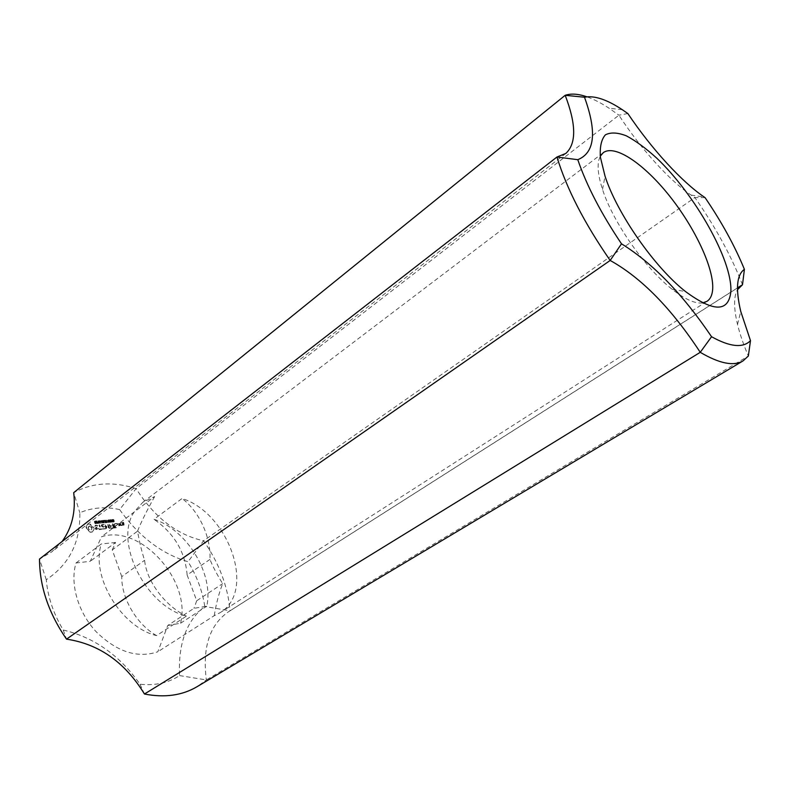 <?xml version="1.0" encoding="UTF-8"?>
<svg xmlns="http://www.w3.org/2000/svg" width="790" height="790" viewBox="0 0 790 790"><rect width="100%" height="100%" fill="white"/><g stroke="black" fill="none" stroke-linecap="round" stroke-linejoin="round"><path stroke-width="0.59" stroke-dasharray="3.95 2.96" d="M97.032 523.276L96.736 522.447L97.674 522.486L97.792 523.187L97.032 523.276L97.249 522.062L98.177 522.091L98.345 522.773L97.545 522.891M97.792 523.187L98.306 522.802M97.911 523.039L98.424 522.644M97.891 522.783L98.395 522.388M97.674 522.486L98.177 522.091M97.259 522.407L97.772 522.012M96.736 522.447L97.249 522.062M96.311 521.232L96.864 523.573L98.217 523.089L97.832 522.279L96.647 522.18L96.548 520.867L97.367 523.187L98.582 523L98.335 521.894L97.15 521.785L96.815 520.837M96.647 522.18L97.15 521.785M97.16 522.131L97.674 521.736M97.832 522.279L98.335 521.894M98.167 522.773L98.681 522.378M98.217 523.089L98.73 522.704M98.138 523.326L98.641 522.94M97.93 523.454L98.434 523.069M96.864 523.573L97.367 523.187M96.044 521.262L96.548 520.867M100.844 521.548L101.347 521.163M100.942 521.835L101.456 521.449M100.182 521.904L100.695 521.519M100.083 521.617L100.587 521.232M104.764 520.551L105.84 522.437L104.221 520.156L103.658 520.649L104.26 522.575L104.033 520.541L104.764 520.551L104.26 520.936L105.06 522.842L105.366 521.104M104.853 521.489L103.293 520.699L103.757 522.96L103.441 521.163L104.29 520.432M103.52 520.926L104.033 520.541M103.441 521.163L103.944 520.768M104.023 522.94L104.527 522.545M103.757 522.96L104.26 522.575M103.283 521.627L103.786 521.242M103.154 521.044L103.658 520.649M103.293 520.699L103.796 520.314M103.707 520.551L104.221 520.156M104.221 520.63L104.734 520.245M104.586 520.946L105.1 520.551M105.327 522.822L105.84 522.437M105.06 522.842L105.574 522.457M105.722 520.413L106.186 522.467L105.623 522.792L107.203 522.654L106.443 522.437L105.969 520.047L106.69 522.072L106.127 522.407L107.716 522.269L106.956 522.052L106.225 520.027M106.443 522.437L106.956 522.052M107.104 522.388L107.618 521.993M107.203 522.654L107.716 522.269M105.623 522.792L106.127 522.407M105.524 522.526L106.028 522.131M106.186 522.467L106.69 522.072M105.455 520.432L105.969 520.047M108.388 522.15L107.914 520.462L108.714 522.289L108.339 520.235L108.902 520.185L109.445 521.686L108.902 521.755M108.714 522.289L109.227 521.904M108.931 522.072L109.445 521.686M108.783 521.311L109.287 520.926M108.398 520.571L108.902 520.185M108.042 520.413L108.556 520.018M107.835 520.62L108.339 520.235M107.983 521.38L108.497 520.995M107.598 520.452L108.042 522.052L109.059 522.427L108.724 520.649L107.598 520.452L108.102 520.067L109.306 522.131L109.543 520.906L108.882 519.889L108.102 520.067M107.963 520.176L108.467 519.79M108.378 520.284L108.882 519.889M108.724 520.649L109.237 520.255M109.03 521.291L109.543 520.906M109.178 521.835L109.692 521.449M109.178 522.19L109.692 521.805M109.059 522.427L109.563 522.032M108.803 522.526L109.306 522.131M108.398 522.417L108.902 522.032M108.042 522.052L108.546 521.667M107.736 521.41L108.24 521.015M110.817 520.245L111.696 519.889L110.383 520.008L112.042 521.588L111.025 521.637L111.39 522.111L112.16 522.16L110.817 520.245L112.2 519.504L110.896 519.613L112.555 521.193L111.528 521.252L111.894 521.726L112.802 521.163L111.331 519.86M110.975 520.393L111.489 519.998M111.884 521.025L112.387 520.64M112.141 521.291L112.654 520.896M112.289 521.558L112.802 521.163M112.289 522.022L112.792 521.637M111.903 522.249L112.407 521.854M111.39 522.111L111.894 521.726M111.025 521.637L111.528 521.252M111.262 521.588L111.765 521.202M111.489 521.913L111.992 521.528M111.815 522.012L112.318 521.627M112.042 521.874L112.545 521.489M112.042 521.588L112.555 521.193M111.805 521.252L112.318 520.867M110.758 520.492L111.262 520.096M110.481 520.195L110.995 519.81M110.383 520.008L110.896 519.613M111.696 519.889L112.2 519.504M111.795 520.156L112.299 519.771M118.382 523.839L119.181 523.77L119.715 525.241L118.905 525.32L118.777 523.543L119.586 523.464L120.11 524.945L119.31 525.014L118.777 523.543M118.865 525.814L120.218 525.449L119.517 523.484L117.996 523.385L118.865 525.814L120.613 525.153L119.912 523.187L118.391 523.079L119.27 525.518M112.703 528.411L110.64 528.095L110.116 526.624L111.716 526.229L109.938 526.13L109.03 524.195L110.304 528.382L113.237 527.838L111.035 527.789L110.511 526.318L112.121 525.923L110.333 525.834L109.425 523.889L110.699 528.076L113.108 528.105M98.355 528.856L96.025 529.053L95.788 528.382L97.881 527.167L97.417 525.854L95.304 525.429L94.741 526.367L96.35 525.844L97.318 526.851L95.225 528.076L95.679 529.369L97.792 529.813L98.76 528.55L96.419 528.747L96.183 528.076L98.276 526.861L97.812 525.548L95.709 525.123L95.136 526.061L96.755 525.538L97.723 526.545L95.62 527.769L96.084 529.063L98.187 529.507L98.76 528.55M99.184 529.172L99.362 529.665L102.058 529.152L100.695 529.024L99.076 525.093L100.261 529.063L99.184 529.172L102.463 528.846L101.09 528.717L99.471 524.787L100.666 528.757L99.589 528.865M113.918 528.026L112.101 524.175L113.799 528.303L114.313 527.73L112.615 523.602L114.313 527.73M120.307 523.414L120.594 525.409L121.927 525.538L122.124 524.965L120.663 524.402L120.406 522.901L120.989 525.113L122.519 524.659L121.058 524.096L120.702 523.118M116.614 523.642L117.098 524.303L117.009 523.336L117.7 523.859L117.009 523.336M107.608 524.59L108.684 527.611L106.561 525.429L106.077 527.838L104.576 524.856L105.969 528.787L106.818 526.16L109.435 528.471L108.003 524.284L109.079 527.305L106.956 525.123L106.472 527.542L105.09 524.284L106.374 528.48L107.223 525.854L109.701 528.421L108.003 524.284M89.201 526.239L91.245 527.305L91.788 528.865L90.603 530.238L88.559 529.162L88.154 526.93L90.337 526.021L92.055 527.769L91.63 529.715L90.267 529.843L88.539 528.095L88.559 526.624L89.596 525.923M90.643 532.292L92.499 531.907L93.724 529.369L93.447 527.908L89.833 524.343L87.305 524.56L86.061 527.098L86.337 528.569L89.971 532.154L92.904 531.601L94.129 529.063L93.852 527.601L90.228 524.027L87.7 524.254L86.456 526.792L87.048 528.984L91.048 531.986M103.796 524.915L101.229 525.143L102.631 529.102L105.198 528.856L102.977 528.816L102.453 527.335L104.073 526.93L102.275 526.841L101.742 525.35L104.201 524.609L101.752 524.58L103.036 528.796L105.465 528.826L103.372 528.51L102.848 527.029L104.468 526.624L102.67 526.535L102.147 525.044L104.201 524.609M114.461 525.715L113.928 524.244L115.942 523.819L113.424 524.037L114.827 527.957L117.216 527.987L115.162 527.671L114.639 526.209L116.229 525.804L114.461 525.715L114.333 523.938L116.347 523.513L113.819 523.74L115.231 527.651L117.611 527.681L115.557 527.374L115.034 525.903L116.624 525.508L114.856 525.419M123.299 524.175L123.556 524.886L122.499 524.254L123.704 523.879L123.961 524.59L122.904 523.948L123.704 523.879M123.112 522.476L121.482 522.615L121.937 523.266L122.786 522.753L123.131 523.691L121.996 524.037L122.43 525.241L124.06 525.093L123.517 522.17L122.006 522.062L122.035 522.753L123.191 522.447L123.526 523.395L122.401 523.74L122.825 524.945L124.346 525.044L123.517 522.17M109.938 522.012L109.464 520.324L110.264 522.15L109.889 520.096L110.452 520.047L110.985 521.548L110.442 521.627M110.264 522.15L110.768 521.765M110.481 521.943L110.985 521.548M110.324 521.173L110.837 520.788M109.938 520.432L110.452 520.047M109.593 520.274L110.096 519.889M109.376 520.482L109.889 520.096M109.534 521.242L110.037 520.857M109.139 520.314L109.583 521.913L110.6 522.289L110.274 520.511L109.139 520.314L109.652 519.929L110.857 521.993L111.084 520.768L110.422 519.761L109.652 519.929M109.514 520.037L110.017 519.652M109.919 520.146L110.422 519.761M110.274 520.511L110.778 520.116M110.58 521.153L111.084 520.768M110.728 521.696L111.232 521.311M110.728 522.052L111.232 521.667M110.6 522.289L111.114 521.894M110.343 522.388L110.857 521.993M109.938 522.279L110.452 521.894M109.583 521.913L110.096 521.528M109.277 521.272L109.79 520.877M107.371 520.975L107.884 520.59M107.47 521.262L107.983 520.877M106.719 521.331L107.233 520.936M106.62 521.044L107.124 520.659M113.079 521.795L112.96 521.202L113.474 521.835L113.602 520.768L113.582 521.41M113.345 521.874L113.859 521.489M113.543 521.755L114.046 521.361M113.533 521.489L114.046 521.094M113.355 521.242L113.869 520.857M113.088 521.163L113.602 520.768M112.891 521.282L113.405 520.896M112.901 521.558L113.405 521.173M112.674 520.827L112.506 520.067L113.158 520.877L112.911 519.879L113.523 519.721L113.177 520.432M113 520.926L113.513 520.541M113.247 520.768L113.75 520.383M113.247 520.422L113.75 520.037M113.01 520.106L113.523 519.721M112.674 520.008L113.187 519.613M112.407 520.274L112.911 519.879M112.437 520.511L112.95 520.116M112.427 520.896L112.95 521.973L113.78 521.894L113.138 519.929L112.19 520.531L114.175 521.647L113.642 519.543L112.703 519.623L112.931 520.511M112.19 520.531L112.703 520.146M112.19 520.018L112.703 519.623M112.595 519.771L113.098 519.386M113.138 519.929L113.642 519.543M113.493 520.413L113.997 520.018M113.533 520.778L114.037 520.393M113.335 521.025L113.839 520.64M113.612 521.193L114.125 520.808M113.79 521.459L114.293 521.074M113.78 521.894L114.293 521.509M113.424 522.111L113.938 521.726M112.95 521.973L113.464 521.588M112.644 521.568L113.158 521.183M112.615 521.282L113.128 520.887M112.773 521.074L113.286 520.689M101.15 520.808L101.722 523.148L102.404 521.212L103.302 523L102.483 520.699L101.801 522.625L101.15 520.808L101.663 520.422L102.226 522.753L102.907 520.827L103.816 522.615L102.986 520.304L102.305 522.239L101.663 520.422M101.801 522.625L102.305 522.239M102.206 520.719L102.72 520.324M102.483 520.699L102.986 520.304M103.302 523L103.816 522.615M103.046 523.029L103.559 522.634M102.404 521.212L102.907 520.827M101.989 523.118L102.502 522.733M101.722 523.148L102.226 522.753M100.903 520.837L101.406 520.442M98.177 521.074L98.75 523.405L99.431 521.469L100.34 523.266L99.51 520.956L98.829 522.891L98.177 521.074L98.691 520.679L99.254 523.019L99.945 521.084L100.844 522.871L100.024 520.561L99.333 522.496L98.691 520.679M98.829 522.891L99.333 522.496M99.244 520.975L99.747 520.59M99.51 520.956L100.024 520.561M100.34 523.266L100.844 522.871M100.083 523.286L100.587 522.901M99.431 521.469L99.945 521.084M99.017 523.385L99.53 522.99M98.75 523.405L99.254 523.019M97.921 521.094L98.434 520.699M94.287 521.746L95.511 521.746L94.741 523.148L96.054 523.602L96.202 522.96L95.007 523.148L95.936 522.279L95.689 521.607L94.287 521.746L96.015 521.361L95.225 522.457L96.192 523.326L96.706 522.565L96.113 523.059L95.521 522.536L96.41 521.548L95.412 520.926L94.79 521.361M94.474 521.449L94.988 521.054M94.909 521.311L95.412 520.926M95.333 521.37L95.837 520.975M95.689 521.607L96.192 521.212M95.906 521.943L96.41 521.548M95.936 522.279L96.449 521.894M95.758 522.545L96.271 522.15M95.363 522.733L95.867 522.338M95.017 522.931L95.521 522.536M95.007 523.148L95.521 522.753M95.205 523.375L95.718 522.99M95.6 523.454L96.113 523.059M95.916 523.306L96.419 522.911M95.936 522.96L96.449 522.565M96.202 522.96L96.706 522.565M96.232 523.336L96.745 522.94M96.054 523.602L96.558 523.207M95.689 523.721L96.192 523.326M95.284 523.671L95.797 523.286M94.948 523.464L95.452 523.079M94.741 523.148L95.254 522.753M94.711 522.852L95.225 522.457M94.849 522.615L95.363 522.22M95.511 522.289L96.025 521.894M95.649 522.141L96.153 521.746M95.639 521.943L96.143 521.548M95.511 521.746L96.015 521.361M95.284 521.617L95.788 521.232M94.998 521.588L95.501 521.202M94.711 521.686L95.215 521.291M94.563 521.884L95.077 521.499M94.583 522.18L95.086 521.785M94.316 522.18L94.83 521.785M119.616 509.58C105.267 506.449 92.005 507.516 79.82 512.759C80.501 542.128 69.313 564.445 46.264 579.722C47.775 596.875 53.424 613.642 63.22 630.015C94.267 637.421 119.863 655.502 140.018 684.249C155.235 685.789 168.418 682.896 179.577 675.588C178.076 643.741 186.48 620.713 204.788 606.493C202.408 590.93 196.828 575.999 188.06 561.7C161.812 554.007 138.991 536.637 119.616 509.58L136.107 488.635C154.455 517.46 176.94 534.85 203.573 540.794C218.939 562.786 227.777 586.121 230.107 610.788L228.537 611.746C209.636 624.762 202.24 647.494 206.348 679.933L197.125 686.658M167.747 625.502L180.564 623.231C191.674 580.709 140.482 523.829 101.545 536.746L90.267 561.305L76.028 562.974C69.767 583.474 77.904 612.122 96.103 631.684C116.792 651.878 137.371 658.583 157.832 651.78L167.747 625.502L193.975 608.33L206.763 606.197C214.05 574.083 187.003 529.804 153.991 519.287L182.075 498.49C228.912 513.164 256.434 591.424 219.985 612.754L214.238 615.687L157.832 651.78M702.626 302.906C695.151 303.864 685.009 299.341 672.211 289.328C645.232 268.403 612.852 221.99 602.523 189.452C598.386 176.703 597.161 166.858 598.879 159.926L600.282 156.222M180.564 623.231L206.763 606.197M76.028 562.974L101.347 543.945C90.475 576.177 121.058 627.26 156.568 635.604L186.4 616.131C145.222 606.127 113.395 540.725 134.507 511.515L142.881 502.252L154.643 496.555L101.545 536.746M627.852 113.543L618.916 115.192L609.07 108.22C601.15 103.026 593.764 99.224 586.901 96.815M705.075 197.638L694.884 197.559L691.053 195.061C669.663 180.663 640.65 148.806 618.916 115.192L136.107 488.635C113.177 481.238 92.381 482.572 73.707 492.654L79.82 512.759M742.491 284.765C731.481 256.296 715.612 227.224 694.884 197.559L203.573 540.794L188.06 561.7M179.577 675.588L206.348 679.933L748.337 356.033C743.439 344.479 739.835 333.953 737.514 324.463C733.653 308.14 733.643 296.556 737.475 289.713M740.635 285.95L230.107 610.788L204.788 606.493M154.643 496.555C146.713 510.814 141.015 522.358 137.539 531.176C139.672 543.036 142.032 552.733 144.619 560.278C146.377 580.729 164.755 605.782 186.4 616.131M214.238 615.687C216.144 603.827 218.948 593.152 222.661 583.652C216.983 574.498 212.747 566.42 209.952 559.419C211.147 537.388 199.307 511.436 182.075 498.49M209.952 559.419L187.131 574.992L196.71 600.756L222.661 583.652M196.71 600.756L193.975 608.33M156.568 635.604C136.631 624.337 121.344 598.316 121.769 576.601L144.619 560.278M187.131 574.992C185.235 551.914 174.195 533.339 153.991 519.287M121.769 576.601L112.269 549.899L137.539 531.176M112.269 549.899L115.587 542.454L90.267 561.305M46.264 579.722L39.5 559.063L51.962 551.726L62.064 541.535M63.22 630.015L66.508 639.149M140.018 684.249L144.452 694.015M115.587 542.454L101.347 543.945M97.555 523.237L98.059 522.842M97.624 523.503L98.138 523.118M104.586 521.519L105.1 521.124M103.549 521.607L104.053 521.222M111.36 520.649L111.874 520.264M111.202 520.808L111.706 520.422M95.195 522.437L95.699 522.042M98.345 522.773L97.841 523.158M98.582 523L98.069 523.385M109.356 521.844L108.842 522.239M108.428 520.067L107.914 520.462M108.24 519.869L107.726 520.255M112.674 521.775L112.16 522.16M112.476 521.578L111.963 521.963M110.896 521.706L110.393 522.101M109.968 519.938L109.464 520.324M109.78 519.731L109.277 520.126M113.977 521.449L113.474 521.835M113.474 520.817L112.96 521.202M113.671 520.492L113.158 520.877M112.832 519.474L112.328 519.86M113.908 520.59L113.395 520.985M114.175 521.647L113.661 522.032M113.237 520.719L112.733 521.104M95.61 522.457L95.106 522.852M96.35 522.98L95.837 523.375M96.074 521.864L95.56 522.259M672.211 289.328L685.532 291.55M602.523 189.452L605.041 176.18M219.985 612.754L706.981 301.336M142.881 502.252L603.254 152.677M622.313 109.701L609.07 108.22M691.053 195.061L704.216 197.056M737.514 324.463L740.763 311.467M737.465 287.896L228.537 611.746M565.847 153.418L51.962 551.726"/><path stroke-width="1.19" d="M600.282 156.222L603.254 152.677C614.936 143.978 644.206 164.034 669.574 196.009C695.002 227.905 714.051 268.254 712.679 289.229C712.264 295.065 710.368 299.104 706.981 301.336L702.626 302.906M730.878 291.273C732.281 260.187 695.022 194.429 656.579 158C645.795 148.214 635.723 140.827 626.361 135.841C617.691 132.463 610.71 132.128 605.426 134.823C601.358 139.356 599.689 146.831 600.41 157.259L605.041 176.18C617 213.478 654.653 267.454 685.532 291.55C713.745 312.376 728.864 312.287 730.878 291.273M750.5 340.658C743.005 348.281 730.019 346.968 711.553 336.728C682.639 294.068 652.629 263.1 621.503 243.814C601.308 213.804 586.733 185.759 577.786 159.689C594.84 152.796 597.072 131.969 584.491 97.219C594.248 95.304 606.858 99.461 622.313 109.701L627.852 113.543C651.641 149.063 681.908 181.868 704.216 197.056L705.075 197.638C721.695 222.039 734.799 245.937 744.407 269.331C736.665 274.801 735.451 288.854 740.763 311.467L750.5 340.658L748.337 356.033L743.044 360.892L197.125 686.658C182.214 695.486 164.656 697.935 144.452 694.015C125.027 662.306 99.046 644.018 66.508 639.149C48.634 613.178 39.638 586.476 39.5 559.063L556.96 157.013C566.657 188.721 584.393 223.205 610.176 260.453C641.46 277.853 671.49 308.475 700.246 352.32C719.433 363.598 733.703 366.451 743.044 360.892M711.553 336.728L700.246 352.32L144.452 694.015M621.503 243.814L610.176 260.453L66.508 639.149M577.786 159.689L556.96 157.013L565.847 153.418C576.493 143.543 576.275 124.168 565.186 95.304L73.707 492.654C75.919 511.574 72.038 527.868 62.064 541.535M584.491 97.219L565.186 95.304C571.121 93.329 578.359 93.832 586.901 96.815M744.407 269.331L742.491 284.765L740.635 285.95M737.475 289.713L742.491 284.765M741.534 285.309L737.465 287.896"/></g></svg>
